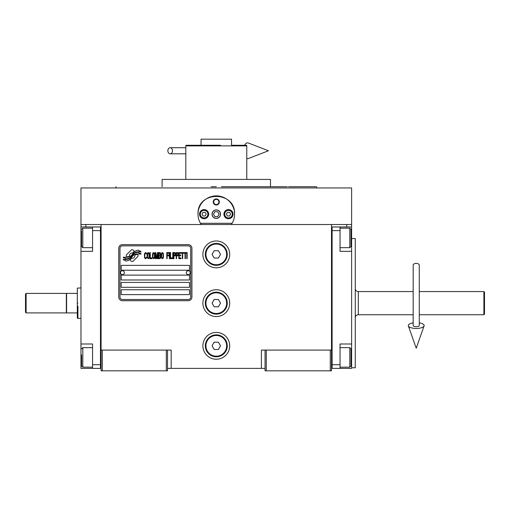 <?xml version="1.0" encoding="UTF-8"?>
<svg xmlns="http://www.w3.org/2000/svg" width="510" height="510" viewBox="0 0 510 510"><rect width="100%" height="100%" fill="white"/><g stroke="black" fill="none" stroke-linecap="round" stroke-linejoin="round"><path stroke-width="0.76" d="M265.06 368.379L167.529 368.379M331.5 350.089L331.5 370.815L265.06 370.815L265.06 350.089L331.5 350.089L331.5 224.521L351.613 224.521L351.613 226.963L340.036 226.963L340.036 251.341L351.613 251.341L351.613 343.995L340.036 343.995L340.036 368.379L351.613 368.379L351.613 357.408L351.007 357.408M261.401 368.379L261.401 350.089L265.06 350.089M229.704 303.157A13.413 13.413 0 0 0 216.291 289.744A13.413 13.413 0 0 0 202.884 303.157A13.413 13.413 0 0 0 216.291 316.563A13.413 13.413 0 0 0 229.704 303.157M229.704 345.825A13.413 13.413 0 0 0 216.291 332.412A13.413 13.413 0 0 0 202.884 345.825A13.413 13.413 0 0 0 216.291 359.238A13.413 13.413 0 0 0 229.704 345.825M229.704 254.388A13.413 13.413 0 0 0 216.291 240.981A13.413 13.413 0 0 0 202.884 254.388A13.413 13.413 0 0 0 216.291 267.801A13.413 13.413 0 0 0 229.704 254.388M101.088 244.966L101.088 350.089L101.088 224.521L346.736 224.521L346.736 226.963M166.311 370.815L166.311 350.089L101.088 350.089L101.088 370.815L167.529 370.815L167.529 350.089L171.188 350.089L171.188 368.379M266.277 370.815L266.277 350.089M101.088 367.162L100.476 367.162L100.476 226.963L80.969 226.963L80.969 224.521L101.088 224.521L85.846 224.521L85.846 226.963M166.311 350.089L167.529 350.089M101.088 228.18L100.476 228.18L100.476 230.616L92.552 230.616L92.552 251.341L80.969 251.341L80.969 343.995L92.552 343.995L92.552 364.72L100.476 364.72L100.476 368.379L101.088 368.379M331.5 368.379L332.112 368.379L332.112 226.963L340.036 226.963M330.282 370.815L330.282 350.089M102.306 370.815L102.306 350.089M138.082 255.618A1.524 1.524 0 0 0 137.636 254.541L137.496 254.401A7.07 7.07 0 0 0 134.793 255.064A2.677 2.677 0 0 1 131.593 258.219A10.614 10.614 0 0 1 129.967 259.941L131.102 261.075A1.524 1.524 0 0 0 133.25 261.075L137.636 256.689A1.524 1.524 0 0 0 138.082 255.618M190.689 248.293A2.435 2.435 0 0 0 188.254 245.858L122.419 245.858A2.435 2.435 0 0 0 119.984 248.293L119.984 297.062A2.435 2.435 0 0 0 122.419 299.498L188.254 299.498A2.435 2.435 0 0 0 190.689 297.062L190.689 248.293M121.201 289.744L121.201 294.621L189.471 294.621L189.471 289.744L121.201 289.744M121.201 282.432L121.201 287.308L189.471 287.308L189.471 282.432L121.201 282.432M121.201 275.113L121.201 279.99L189.471 279.99L189.471 275.113L121.201 275.113M121.201 265.359L121.201 270.236L189.471 270.236L189.471 265.359L121.201 265.359M139.122 253.158L138.605 252.303A11.188 11.188 0 0 0 135.998 252.762A5.839 5.839 0 0 0 133.123 254.713A218.331 218.331 0 0 1 131.612 256.568A9.199 9.199 0 0 1 129.495 258.455A6.043 6.043 0 0 1 126.034 259.411A43.369 43.369 0 0 1 123.273 259.239L123.809 260.132L125.243 260.234L125.74 261.056A7.019 7.019 0 0 0 128.928 260.151A6.655 6.655 0 0 0 131.382 257.754A9.276 9.276 0 0 1 133.416 255.382A6.286 6.286 0 0 1 137.566 253.935A72.229 72.229 0 0 1 141.085 254.101L140.582 253.26L139.122 253.158M139.122 250.977L138.631 250.161A6.617 6.617 0 0 0 134.838 251.487A8.039 8.039 0 0 0 132.951 253.495A17.614 17.614 0 0 1 131.797 255.045A5.718 5.718 0 0 1 129.221 256.804A9.62 9.62 0 0 1 126.117 257.301A24.486 24.486 0 0 1 123.267 257.123L123.764 257.945L125.237 258.047L125.709 258.825A7.229 7.229 0 0 0 131.975 255.593A9.276 9.276 0 0 1 134.085 253.298A7.006 7.006 0 0 1 137.694 251.863A15.217 15.217 0 0 1 141.079 251.908L140.582 251.079L139.122 250.977M134.385 251.283L133.244 250.149A1.524 1.524 0 0 0 131.095 250.149L126.709 254.535A1.524 1.524 0 0 0 126.709 256.683L126.856 256.83A7.063 7.063 0 0 0 129.553 256.167A2.677 2.677 0 0 1 132.759 252.998A10.627 10.627 0 0 1 134.385 251.283M146.587 257.748L146.644 257.104L145.828 257.881L145.063 257.748L144.776 257.104L144.891 253.731L145.828 253.342L146.644 254.12L146.351 252.954L145.299 252.565L144.426 253.986L144.54 257.748L145.299 258.659L146.115 258.525L146.587 257.748M148.512 252.565L147.517 252.954L147.109 254.637L147.167 257.231L148.047 258.659L149.035 258.27L149.449 256.581L149.271 253.47L148.512 252.565M150.265 252.565L149.914 252.565L149.914 258.659L152.018 258.659L152.018 257.881L150.265 257.881L150.265 252.565M153.886 252.565L152.892 252.954L152.484 254.637L152.541 257.231L153.421 258.659L154.415 258.27L154.823 256.581L154.645 253.47L153.886 252.565M156.927 258.659L157.743 253.859L157.743 258.659L158.094 258.659L158.094 252.565L157.564 252.565L156.691 258.009L155.811 252.565L155.289 252.565L155.289 258.659L155.639 258.659L155.639 253.859L156.455 258.659L156.927 258.659M160.491 255.676L160.72 253.986L160.255 252.692L158.559 252.565L158.559 258.659L160.255 258.525L160.72 257.231L160.491 255.676M162.588 252.565L161.6 252.954L161.185 254.637L161.364 257.748L162.123 258.659L163.117 258.27L163.525 256.581L163.353 253.47L162.588 252.565M166.795 258.659L167.146 258.659L167.146 255.803L168.663 255.803L168.663 255.025L167.146 255.025L167.146 253.342L168.899 253.342L168.899 252.565L166.795 252.565L166.795 258.659M169.365 258.659L169.715 258.659L169.715 252.565L169.365 252.565L169.365 258.659M170.538 252.565L170.187 252.565L170.187 258.659L172.284 258.659L172.284 257.881L170.538 257.881L170.538 252.565M172.756 258.659L173.107 258.659L173.107 252.565L172.756 252.565L172.756 258.659M175.733 254.509L175.268 252.692L173.572 252.565L173.572 258.659L173.923 258.659L173.923 255.931L175.268 255.803L175.733 254.509M178.36 254.509L177.894 252.692L176.199 252.565L176.199 258.659L176.549 258.659L176.549 255.931L177.894 255.803L178.36 254.509M180.935 258.659L180.935 257.881L179.182 257.881L179.182 255.803L180.699 255.803L180.699 255.025L179.182 255.025L179.182 253.342L180.935 253.342L180.935 252.565L178.831 252.565L178.831 258.659L180.935 258.659M183.619 253.209L183.619 252.565L181.401 252.565L181.401 253.209L182.338 253.209L182.338 258.659L182.688 258.659L182.688 253.209L183.619 253.209M186.309 253.209L186.309 252.565L184.084 252.565L184.084 253.209L185.022 253.209L185.022 258.659L185.372 258.659L185.372 253.209L186.309 253.209M186.775 258.659L187.125 258.659L187.125 252.565L186.775 252.565L186.775 258.659M147.811 253.47L148.512 253.342L149.035 254.12L149.035 257.104L148.512 257.881L147.811 257.748L147.517 257.104L147.811 253.47M153.185 253.47L153.886 253.342L154.415 254.12L154.415 257.104L153.886 257.881L153.185 257.748L152.892 257.104L153.185 253.47M158.91 255.153L158.91 253.342L160.019 253.342L160.197 255.025L158.91 255.153M160.312 256.326L160.197 257.748L158.91 257.881L158.91 255.931L160.312 256.326M161.887 253.47L162.588 253.342L163.117 254.12L163.117 257.104L162.588 257.881L161.887 257.748L161.6 257.104L161.887 253.47M175.21 255.025L173.923 255.153L173.923 253.209L175.21 253.342L175.21 255.025M177.837 255.025L176.549 255.153L176.549 253.209L177.837 253.342L177.837 255.025M122.419 300.715A3.659 3.659 0 0 1 118.76 297.062L118.76 248.293A3.659 3.659 0 0 1 122.419 244.641L188.254 244.641A3.659 3.659 0 0 1 191.913 248.293L191.913 297.062A3.659 3.659 0 0 1 188.254 300.715L122.419 300.715M120.468 272.62A1.951 1.951 0 0 0 122.362 274.629A1.951 1.951 0 0 0 124.37 272.735A1.951 1.951 0 0 0 122.476 270.727A1.951 1.951 0 0 0 120.468 272.62M186.303 272.62A1.951 1.951 0 0 0 188.196 274.629A1.951 1.951 0 0 0 190.204 272.735A1.951 1.951 0 0 0 188.311 270.727A1.951 1.951 0 0 0 186.303 272.62M198.562 218.631A18.29 18.29 0 0 1 198.269 211.063M198.517 209.871A18.29 18.29 0 0 1 200.06 205.74M200.13 205.6A18.29 18.29 0 0 1 202.75 201.871M203.273 201.316A18.29 18.29 0 0 1 206.391 198.785M207.283 198.243A18.29 18.29 0 0 1 210.904 196.688M211.739 196.452A18.29 18.29 0 0 1 216.259 195.872M216.291 195.872A18.29 18.29 0 0 1 220.836 196.446M221.646 196.675A18.29 18.29 0 0 1 225.286 198.237M226.179 198.772A18.29 18.29 0 0 1 229.283 201.291M229.825 201.858A18.29 18.29 0 0 1 232.433 205.568M232.509 205.708A18.29 18.29 0 0 1 234.065 209.84M234.307 211.006A18.29 18.29 0 0 1 234.02 218.643M232.126 223.303L200.455 223.303M212.147 214.162A4.144 4.144 0 0 0 216.291 218.305A4.144 4.144 0 0 0 220.435 214.162A4.144 4.144 0 0 0 216.291 210.012A4.144 4.144 0 0 0 212.147 214.162M213.244 201.966A3.047 3.047 0 0 1 216.291 198.919A3.047 3.047 0 0 1 219.338 201.966A3.047 3.047 0 0 1 216.291 205.014A3.047 3.047 0 0 1 213.244 201.966M199.531 214.162A4.571 4.571 0 0 0 204.102 218.733A4.571 4.571 0 0 0 208.673 214.162A4.571 4.571 0 0 0 204.102 209.584A4.571 4.571 0 0 0 199.531 214.162M223.915 214.162A4.571 4.571 0 0 0 228.486 218.733A4.571 4.571 0 0 0 233.057 214.162A4.571 4.571 0 0 0 228.486 209.584A4.571 4.571 0 0 0 223.915 214.162M204.102 217.936A3.78 3.78 0 0 0 207.882 214.162A3.78 3.78 0 0 0 204.102 210.381A3.78 3.78 0 0 0 200.322 214.162A3.78 3.78 0 0 0 204.102 217.936M204.102 218.427A4.265 4.265 0 0 0 208.367 214.162A4.265 4.265 0 0 0 204.102 209.891A4.265 4.265 0 0 0 199.837 214.162A4.265 4.265 0 0 0 204.102 218.427M203.044 212.332L201.992 214.162L203.044 215.985L205.16 215.985L206.212 214.162L205.16 212.332L203.044 212.332M228.486 217.936A3.78 3.78 0 0 0 232.26 214.162A3.78 3.78 0 0 0 228.486 210.381A3.78 3.78 0 0 0 224.706 214.162A3.78 3.78 0 0 0 228.486 217.936M228.486 218.427A4.265 4.265 0 0 0 232.751 214.162A4.265 4.265 0 0 0 228.486 209.891A4.265 4.265 0 0 0 224.215 214.162A4.265 4.265 0 0 0 228.486 218.427M227.428 212.332L226.37 214.162L227.428 215.985L229.538 215.985L230.596 214.162L229.538 212.332L227.428 212.332M213.69 201.966A2.607 2.607 0 0 0 216.291 204.574A2.607 2.607 0 0 0 218.898 201.966A2.607 2.607 0 0 0 216.291 199.365A2.607 2.607 0 0 0 213.69 201.966M216.291 218.427A4.265 4.265 0 0 0 220.562 214.162A4.265 4.265 0 0 0 216.291 209.891A4.265 4.265 0 0 0 212.026 214.162A4.265 4.265 0 0 0 216.291 218.427M213.48 214.162L214.882 216.597L217.7 216.597L219.109 214.162L217.7 211.72L214.882 211.72L213.48 214.162M332.195 187.948L332.526 187.948M201.227 224.521C199.104 221.391 198.033 217.936 198.007 214.162L198.027 213.244M198.027 215.073L198.007 214.162C196.866 190.568 235.716 190.568 234.581 214.162L234.555 215.073M234.555 213.244L234.581 214.162C234.555 217.936 233.478 221.391 231.362 224.521M351.613 224.521L351.613 187.948L80.969 187.948L80.969 224.521M211.172 186.73L216.291 186.73M116.095 186.73L115.655 187.948L316.933 187.948L216.291 187.948M221.895 179.412L213.365 179.412M287.257 186.73L270.485 186.73L270.485 179.412L162.103 179.412L162.103 186.73M270.485 186.73L221.416 186.73M299.625 187.948L316.933 187.948L316.487 186.73L288.501 186.73M291.331 187.948L268.107 187.948M164.481 187.948L141.251 187.948M132.963 187.948L115.655 187.948M241.772 145.885L246.77 145.885L246.61 145.28L231.534 145.28L231.534 139.185L201.055 139.185L201.055 145.28L185.978 145.28L220.435 145.28M185.978 145.28L185.812 145.885L246.77 145.885L216.291 145.885M204.714 145.885L199.104 145.885M190.81 145.885L185.812 145.885L185.812 179.412M233.484 145.885L227.874 145.885M212.147 145.28L216.291 145.28M331.5 228.18L332.112 228.18L332.112 230.616L340.036 230.616M331.5 367.162L332.112 367.162L332.112 364.72L340.036 364.72M332.112 368.379L340.036 368.379M351.613 226.963L351.613 251.341M351.007 349.178L351.007 365.224M351.007 348.872L349.79 347.654L349.79 367.162L340.036 367.162M351.007 229.576L351.007 246.464L349.79 247.688L349.79 228.378M351.007 243.448L351.007 241.67M80.969 299.249L80.969 307.058M92.552 230.616L92.552 226.963M100.476 368.379L92.552 368.379L92.552 364.72M80.969 343.995L80.969 368.379L92.552 368.379M80.969 251.341L80.969 237.934L81.581 237.934M80.969 226.963L80.969 237.934M81.581 246.094L81.581 230.864M81.581 246.464L82.798 247.688L82.798 228.18L92.552 228.18M81.581 365.568L81.581 354.903M81.581 365.938L82.798 367.162L82.798 347.654L92.552 347.654M483.888 291.573L484.5 292.185L484.5 314.128L483.888 314.74L483.888 291.573L419.277 291.573M355.272 317.787A3.047 3.047 36.3 0 1 358.32 314.74L413.183 314.74M355.272 288.526A3.047 3.047 143.7 0 0 358.32 291.573L413.183 291.573M419.277 314.74L483.888 314.74M66.587 303.157L66.587 293.403L77.31 293.403L77.31 312.91L66.587 312.91L66.587 303.157M77.922 306.204L77.922 318.393L80.969 318.393M77.922 303.157C77.922 322.811 77.922 322.811 77.922 303.157C77.922 283.496 77.922 283.496 77.922 303.157M77.31 303.157C77.31 283.783 77.31 283.783 77.31 303.157C77.31 322.53 77.31 322.53 77.31 303.157M77.31 288.137L77.31 293.403M77.31 298.242L77.31 300.109M77.31 312.91L77.31 318.17M351.613 343.995L351.613 357.408M351.613 238.54L355.272 238.54L355.272 367.767L351.613 367.767M227.262 254.388A10.971 10.971 0 0 1 216.291 265.359A10.971 10.971 0 0 1 205.32 254.388A10.971 10.971 0 0 1 216.291 243.417A10.971 10.971 0 0 1 227.262 254.388M226.657 254.388A10.359 10.359 0 0 1 216.291 264.754A10.359 10.359 0 0 1 205.932 254.388A10.359 10.359 0 0 1 216.291 244.029A10.359 10.359 0 0 1 226.657 254.388M220.518 254.388L218.407 250.735L214.181 250.735L212.071 254.388L214.181 258.047L218.407 258.047L220.518 254.388M227.262 303.157A10.971 10.971 0 0 1 216.291 314.128A10.971 10.971 0 0 1 205.32 303.157A10.971 10.971 0 0 1 216.291 292.185A10.971 10.971 0 0 1 227.262 303.157M226.657 303.157A10.359 10.359 0 0 1 216.291 313.516A10.359 10.359 0 0 1 205.932 303.157A10.359 10.359 0 0 1 216.291 292.791A10.359 10.359 0 0 1 226.657 303.157M220.518 303.157L218.407 299.498L214.181 299.498L212.071 303.157L214.181 306.81L218.407 306.81L220.518 303.157M227.262 345.825A10.971 10.971 0 0 1 216.291 356.796A10.971 10.971 0 0 1 205.32 345.825A10.971 10.971 0 0 1 216.291 334.853A10.971 10.971 0 0 1 227.262 345.825M226.657 345.825A10.359 10.359 0 0 1 216.291 356.19A10.359 10.359 0 0 1 205.932 345.825A10.359 10.359 0 0 1 216.291 335.465A10.359 10.359 0 0 1 226.657 345.825M220.518 345.825L218.407 342.165L214.181 342.165L212.071 345.825L214.181 349.484L218.407 349.484L220.518 345.825M416.23 263.358A3.047 1.893 0 0 1 419.277 265.251L419.277 325.546A3.047 1.122 0 0 1 416.23 326.668A3.047 1.122 0 0 1 413.183 325.546L413.183 265.251A3.047 1.893 0 0 1 416.23 263.358M413.183 322.855A7.924 2.913 0 0 0 408.37 325.922A7.924 2.913 0 0 0 416.23 328.459A7.924 2.913 0 0 0 424.09 325.922A7.924 2.913 0 0 0 419.277 322.855M167.866 150.762A3.047 2.308 -90 0 0 170.168 153.81A3.047 2.308 -90 0 0 172.476 150.762A3.047 2.308 -90 0 0 170.168 147.715A3.047 2.308 -90 0 0 167.866 150.762M244.602 145.28A7.924 4.061 -90 0 1 248.319 142.991L268.47 150.762L248.319 158.54A7.924 4.061 -90 0 1 246.77 158.546M26.112 312.91L25.5 312.298L25.5 294.015L26.112 293.403L66.338 293.403L66.338 312.91L26.112 312.91L26.112 293.403M351.613 237.934L351.007 237.934M80.969 357.408L81.581 357.408M358.32 291.573L358.32 314.74M246.77 145.885L246.77 179.412M340.036 347.654L349.79 347.654M351.007 365.938L349.79 367.162M340.036 247.688L349.79 247.688M340.036 228.18L349.79 228.18L351.007 229.398M92.552 247.688L82.798 247.688M81.581 229.398L82.798 228.18M92.552 367.162L82.798 367.162M81.581 348.872L82.798 347.654M77.316 288.137L80.969 287.914M77.316 318.17L77.922 318.393M424.09 325.922L416.23 348.222L408.37 325.922M170.168 153.81L185.812 153.81M170.168 147.715L185.812 147.715"/></g></svg>
